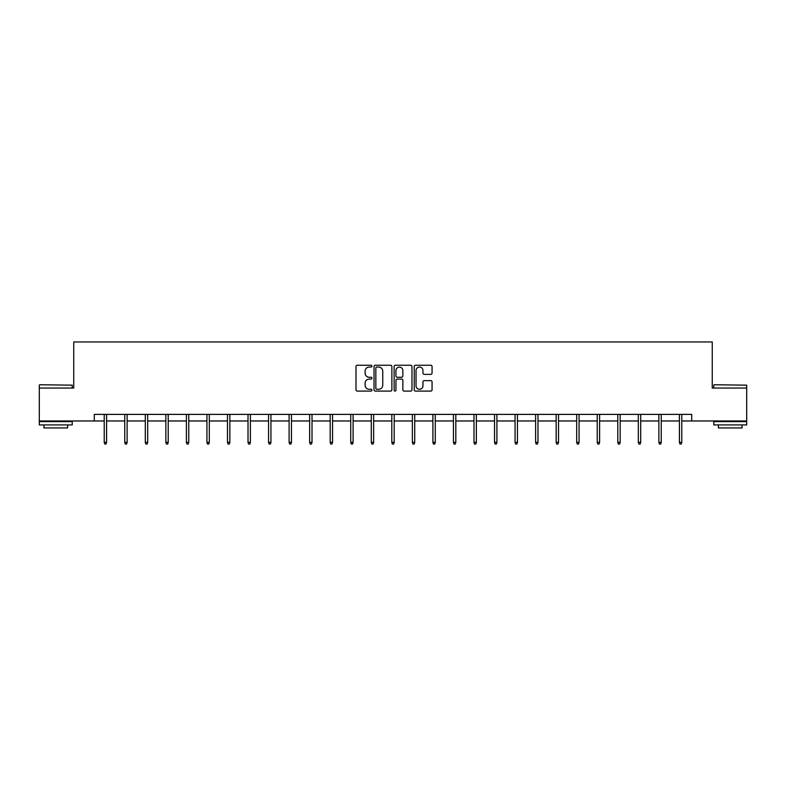 <?xml version="1.0" encoding="UTF-8"?>
<svg xmlns="http://www.w3.org/2000/svg" width="786" height="786" viewBox="0 0 786 786"><rect width="100%" height="100%" fill="white"/><g stroke="black" fill="none" stroke-linecap="round" stroke-linejoin="round"><path stroke-width="1.18" d="M371.935 366.148A0.904 0.904 0 0 0 371.031 365.244L357.296 365.244A1.297 1.297 0 0 0 355.999 366.541L355.999 389.807A1.297 1.297 0 0 0 357.296 391.094L371.031 391.094A0.904 0.904 0 0 0 371.935 390.19A0.904 0.904 0 0 0 371.031 389.286L369.253 389.286A4.136 4.136 0 0 1 365.117 385.15L365.117 383.214A4.136 4.136 0 0 1 369.253 379.078L371.031 379.078A0.904 0.904 0 0 0 371.935 378.174A0.904 0.904 0 0 0 371.031 377.27L369.253 377.27A4.136 4.136 0 0 1 365.117 373.134L365.117 371.189A4.136 4.136 0 0 1 369.253 367.052L371.031 367.052A0.904 0.904 0 0 0 371.935 366.148M430.777 374.362A1.297 1.297 0 0 0 432.064 373.065L432.064 366.541A1.297 1.297 0 0 0 430.777 365.244L415.519 365.244A1.297 1.297 0 0 0 414.232 366.541L414.232 389.807A1.297 1.297 0 0 0 415.519 391.094L430.777 391.094A1.297 1.297 0 0 0 432.064 389.807L432.064 381.917A1.297 1.297 0 0 0 430.777 380.63L424.244 380.63A1.297 1.297 0 0 0 422.956 381.917L422.956 385.828A3.458 3.458 0 0 1 419.498 389.286A3.458 3.458 0 0 1 416.04 385.828L416.04 370.511A3.458 3.458 0 0 1 419.498 367.052A3.458 3.458 0 0 1 422.956 370.511L422.956 373.065A1.297 1.297 0 0 0 424.244 374.362L430.777 374.362M94.281 420.972L39.3 420.972L39.3 388.048L73.737 388.048L73.737 341.959L712.263 341.959L712.263 388.048L746.7 388.048L746.7 420.972L691.719 420.972L691.719 414.389L94.281 414.389L94.281 420.972L104.224 420.972M391.87 366.541A1.297 1.297 0 0 0 390.573 365.244L375.325 365.244A1.297 1.297 0 0 0 374.028 366.541L374.028 389.807A1.297 1.297 0 0 0 375.325 391.094L390.573 391.094A1.297 1.297 0 0 0 391.87 389.807L391.87 366.541M395.427 365.244L410.675 365.244A1.297 1.297 0 0 1 411.972 366.541L411.972 389.807A1.297 1.297 0 0 1 410.675 391.094L404.151 391.094A1.297 1.297 0 0 1 402.854 389.807L402.854 380.365A1.297 1.297 0 0 0 401.567 379.078L397.235 379.078A1.297 1.297 0 0 0 395.938 380.365L395.938 390.19A0.904 0.904 0 0 1 395.034 391.094A0.904 0.904 0 0 1 394.13 390.19L394.13 366.541A1.297 1.297 0 0 1 395.427 365.244M106.591 420.972L124.758 420.972M127.136 420.972L145.302 420.972M147.68 420.972L165.846 420.972M168.214 420.972L186.39 420.972M188.758 420.972L206.934 420.972M209.302 420.972L227.478 420.972M229.846 420.972L248.012 420.972M250.39 420.972L268.557 420.972M270.934 420.972L289.101 420.972M291.468 420.972L309.645 420.972M312.013 420.972L330.189 420.972M332.557 420.972L350.733 420.972M353.101 420.972L371.277 420.972M373.645 420.972L391.811 420.972M394.189 420.972L412.355 420.972M414.723 420.972L432.899 420.972M435.267 420.972L453.443 420.972M455.811 420.972L473.987 420.972M476.355 420.972L494.532 420.972M496.899 420.972L515.066 420.972M517.443 420.972L535.61 420.972M537.988 420.972L556.154 420.972M558.522 420.972L576.698 420.972M579.066 420.972L597.242 420.972M599.61 420.972L617.786 420.972M620.154 420.972L638.32 420.972M640.698 420.972L658.865 420.972M661.242 420.972L679.409 420.972M681.776 420.972L691.719 420.972M376.749 367.052A0.904 0.904 0 0 0 375.846 367.966L375.846 388.382A0.904 0.904 0 0 0 376.749 389.286L378.616 389.286A4.136 4.136 0 0 0 382.753 385.15L382.753 371.189A4.136 4.136 0 0 0 378.616 367.052L376.749 367.052M402.854 370.579A3.458 3.458 0 0 0 399.396 367.121A3.458 3.458 0 0 0 395.938 370.579L395.938 375.973A1.297 1.297 0 0 0 397.235 377.27L401.567 377.27A1.297 1.297 0 0 0 402.854 375.973L402.854 370.579M104.224 442.331L104.744 444.041L106.061 444.041L106.591 442.331L104.224 442.331L104.224 414.389M106.591 442.331L106.591 414.389M39.693 384.757L72.224 385.15L39.693 384.757M55.757 424.921L39.3 424.921L39.3 421.63L72.224 421.63L72.224 424.921L55.757 424.921M67.616 424.921L67.616 427.948L43.908 427.948L43.908 424.921M714.179 384.757L746.7 385.15L714.179 384.757M730.243 424.921L713.776 424.921L713.776 421.63L746.7 421.63L746.7 424.921L730.243 424.921M742.092 424.921L742.092 427.948L718.384 427.948L718.384 424.921M124.758 442.331L125.288 444.041L126.605 444.041L127.136 442.331L124.758 442.331L124.758 414.389M127.136 442.331L127.136 414.389M145.302 442.331L145.832 444.041L147.149 444.041L147.68 442.331L145.302 442.331L145.302 414.389M147.68 442.331L147.68 414.389M165.846 442.331L166.377 444.041L167.693 444.041L168.214 442.331L165.846 442.331L165.846 414.389M168.214 442.331L168.214 414.389M186.39 442.331L186.921 444.041L188.237 444.041L188.758 442.331L186.39 442.331L186.39 414.389M188.758 442.331L188.758 414.389M206.934 442.331L207.455 444.041L208.771 444.041L209.302 442.331L206.934 442.331L206.934 414.389M209.302 442.331L209.302 414.389M227.478 442.331L227.999 444.041L229.316 444.041L229.846 442.331L227.478 442.331L227.478 414.389M229.846 442.331L229.846 414.389M248.012 442.331L248.543 444.041L249.86 444.041L250.39 442.331L248.012 442.331L248.012 414.389M250.39 442.331L250.39 414.389M268.557 442.331L269.087 444.041L270.404 444.041L270.934 442.331L268.557 442.331L268.557 414.389M270.934 442.331L270.934 414.389M289.101 442.331L289.631 444.041L290.948 444.041L291.468 442.331L289.101 442.331L289.101 414.389M291.468 442.331L291.468 414.389M309.645 442.331L310.175 444.041L311.492 444.041L312.013 442.331L309.645 442.331L309.645 414.389M312.013 442.331L312.013 414.389M330.189 442.331L330.71 444.041L332.026 444.041L332.557 442.331L330.189 442.331L330.189 414.389M332.557 442.331L332.557 414.389M350.733 442.331L351.254 444.041L352.57 444.041L353.101 442.331L350.733 442.331L350.733 414.389M353.101 442.331L353.101 414.389M371.277 442.331L371.798 444.041L373.114 444.041L373.645 442.331L371.277 442.331L371.277 414.389M373.645 442.331L373.645 414.389M391.811 442.331L392.342 444.041L393.658 444.041L394.189 442.331L391.811 442.331L391.811 414.389M394.189 442.331L394.189 414.389M412.355 442.331L412.886 444.041L414.202 444.041L414.723 442.331L412.355 442.331L412.355 414.389M414.723 442.331L414.723 414.389M432.899 442.331L433.43 444.041L434.746 444.041L435.267 442.331L432.899 442.331L432.899 414.389M435.267 442.331L435.267 414.389M453.443 442.331L453.974 444.041L455.291 444.041L455.811 442.331L453.443 442.331L453.443 414.389M455.811 442.331L455.811 414.389M473.987 442.331L474.508 444.041L475.825 444.041L476.355 442.331L473.987 442.331L473.987 414.389M476.355 442.331L476.355 414.389M494.532 442.331L495.052 444.041L496.369 444.041L496.899 442.331L494.532 442.331L494.532 414.389M496.899 442.331L496.899 414.389M515.066 442.331L515.596 444.041L516.913 444.041L517.443 442.331L515.066 442.331L515.066 414.389M517.443 442.331L517.443 414.389M535.61 442.331L536.14 444.041L537.457 444.041L537.988 442.331L535.61 442.331L535.61 414.389M537.988 442.331L537.988 414.389M556.154 442.331L556.685 444.041L558.001 444.041L558.522 442.331L556.154 442.331L556.154 414.389M558.522 442.331L558.522 414.389M576.698 442.331L577.229 444.041L578.545 444.041L579.066 442.331L576.698 442.331L576.698 414.389M579.066 442.331L579.066 414.389M597.242 442.331L597.763 444.041L599.079 444.041L599.61 442.331L597.242 442.331L597.242 414.389M599.61 442.331L599.61 414.389M617.786 442.331L618.307 444.041L619.623 444.041L620.154 442.331L617.786 442.331L617.786 414.389M620.154 442.331L620.154 414.389M638.32 442.331L638.851 444.041L640.168 444.041L640.698 442.331L638.32 442.331L638.32 414.389M640.698 442.331L640.698 414.389M658.865 442.331L659.395 444.041L660.712 444.041L661.242 442.331L658.865 442.331L658.865 414.389M661.242 442.331L661.242 414.389M679.409 442.331L679.939 444.041L681.256 444.041L681.776 442.331L679.409 442.331L679.409 414.389M681.776 442.331L681.776 414.389M39.3 388.048L39.3 385.15M46.806 421.63L46.806 420.972M64.717 421.63L64.717 420.972M72.224 388.048L72.224 385.15M713.776 388.048L713.776 385.15M721.283 421.63L721.283 420.972M739.194 421.63L739.194 420.972M746.7 388.048L746.7 385.15"/></g></svg>
